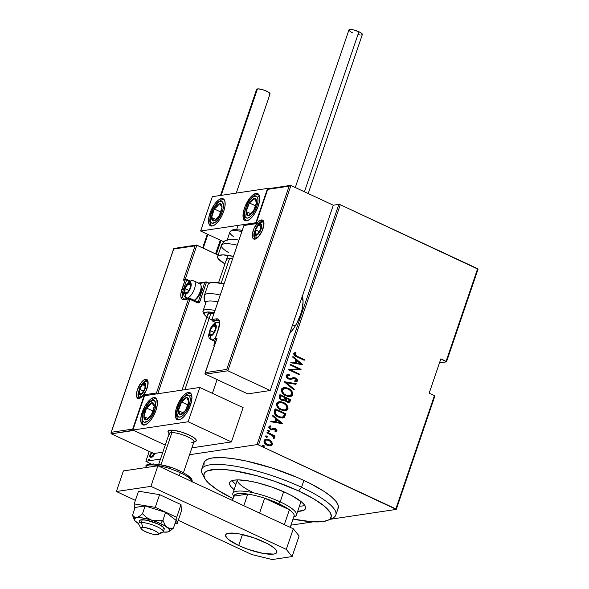 <?xml version="1.0" encoding="UTF-8"?>
<svg xmlns="http://www.w3.org/2000/svg" width="589" height="589" viewBox="0 0 589 589"><rect width="100%" height="100%" fill="white"/><g stroke="black" fill="none" stroke-linecap="round" stroke-linejoin="round"><path stroke-width="0.88" d="M292.571 324.885L295.185 326.1L292.571 324.885M302.275 296.37A25.18 10.175 115 0 1 300.67 314.32A25.18 10.175 115 0 1 289.567 333.691L294.323 327.484L296.768 323.317L300.67 314.32L301.988 309.836L303.085 301.745L302.047 295.833M396.272 509.404L434.822 396.161L434.417 395.653L395.86 508.896L258.497 444.96L340.273 204.744L477.635 268.68L446.094 361.337L440.837 358.885L429.153 393.202L434.417 395.653L429.153 393.202L440.837 358.885L446.506 361.845L478.047 269.188L446.506 361.845L439.475 362.898L446.506 361.845L446.094 361.337L477.635 268.68L478.047 269.188L340.273 204.744L258.497 444.96L396.272 509.404L330.054 519.314L396.272 509.404L395.86 508.896L434.417 395.653L434.822 396.161L396.272 509.404M290.944 525.167L313.12 521.847L290.944 525.167M145.881 461.246L149.216 451.446L145.881 461.246L160.495 459.059L145.881 461.246L150.806 463.86L145.881 461.246M216.354 254.227L221.022 240.496L216.354 254.227M333.308 205.215L338.83 204.39L257.054 444.607L189.562 454.708L257.054 444.607L258.497 444.96L257.054 444.607L338.83 204.39L340.273 204.744L338.83 204.39L333.308 205.215L270.218 390.522L247.778 393.886L205.392 374.155L247.778 393.886L270.218 390.522L227.84 370.798L270.218 390.522L333.308 205.215L290.922 185.491L333.308 205.215M151.94 452.315L149.805 455.304L149.805 456.593L150.563 457.344L152.109 457.086L153.464 456.004L154.679 453.074M149.002 459.022L148.318 460.171L149.231 459.722L149.002 459.022L148.288 459.714L148.583 460.252L149.297 459.567L149.002 459.022L149.297 459.567M271.691 441.779L269.85 440.116L267.781 439.269L265.587 439.276L264.476 439.961L263.99 441.389L264.63 443.127L266.603 444.945L268.753 445.792L270.623 445.807L271.985 445.026L272.427 443.738L271.691 441.779L271.963 444.481L271.691 441.779L269.136 439.74L265.985 439.195L264.115 440.616C264.086 442.891 265.124 444.445 267.251 445.284L270.314 445.858L272.309 444.43L269.968 445.91L271.161 445.52L272.052 444.143L271.691 441.779M267.141 432.208L266.927 432.827L272.736 435.823L273.51 436.788L273.311 437.708L274.032 438.452L274.43 438.128L273.679 435.97L274.842 436.508L275.056 435.897L267.141 432.208L266.927 432.827L272.265 435.455L274.032 438.452L274.511 437.966L273.679 435.97L274.842 436.508L275.056 435.897L267.141 432.208M274.025 429.057L272.95 429.44L275.144 429.16L275.961 430.397L274.791 430.993L275.328 431.737L276.977 430.677L275.645 428.696L274.018 428.203L271.676 429.028L270.506 428.77L269.725 427.577L270.969 426.635L270.38 425.869L269.055 426.443L268.798 427.761L271.19 429.749L275.313 429.248L275.991 430.198L274.791 430.993L275.328 431.737L276.926 430.868L274.982 431.789M274.356 411.019L274.187 413.066L275.21 414.84L277.529 416.673L280.607 417.888L284.134 417.491L285.937 413.846L275.107 408.803L274.356 411.019C274.099 414.045 275.446 416.077 278.391 417.115L282.735 418.021L284.288 417.365L285.937 413.846L275.107 408.803L274.356 411.019M279.93 394.637L279.23 397.752L281.086 399.968L283.257 400.66L284.84 400.108L285.709 401.242L287.844 402.309L289.346 402.25L290.303 401.028L290.76 399.681L279.93 394.637L279.282 396.544C279.149 398.341 279.915 399.57 281.586 400.226L283.736 400.638L284.84 400.108L286.872 401.97L288.934 402.361L290.303 401.028L290.76 399.681L279.93 394.637M284.332 381.709L294.058 389.977L294.294 389.307L286.394 382.754L295.98 384.337L296.208 383.667L284.281 381.856L294.058 389.977L294.294 389.307L286.394 382.754L295.98 384.337L296.208 383.667L284.332 381.709M290.046 364.922L298.564 368.883L288.426 369.693L299.249 374.737L299.462 374.118L290.929 370.142L301.089 369.347L290.259 364.304L290.046 364.922L298.564 368.883L288.426 369.693L299.249 374.737L299.462 374.118L290.929 370.142L301.089 369.347L290.259 364.304L290.046 364.922M297.187 356.293L294.824 354.681L294.861 353.761L296.179 353.047L295.479 352.288L293.594 353.584L294.669 355.668L304.182 360.262L304.388 359.643L296.841 356.345L304.388 359.643L297.187 356.293L294.736 353.989L296.179 353.047L295.479 352.288L293.639 353.429C293.896 355.248 294.971 356.397 296.863 356.86L304.182 360.262L304.388 359.643L303.895 360.129L304.042 359.695L297.187 356.293M302.709 364.569L292.932 356.455L292.704 357.125L295.84 359.724L294.817 362.721L291.01 362.095L290.782 362.765L302.658 364.724L292.932 356.455L292.704 357.125L295.84 359.724L294.817 362.721L291.01 362.095L290.782 362.765L302.709 364.569M287.403 374.538L289.199 374.516L287.572 374.508L286.107 375.561L286.357 377.181L287.447 378.396L290.392 379.338L294.993 378.491L296.451 380.015L296.068 380.708L294.552 380.98L295.023 381.863L297.047 381.458L297.541 380.641L297.268 379.478L295.104 377.821L293.513 377.652L289.722 378.572L287.918 377.91L287.211 376.091L289.545 375.37L289.199 374.516L287.042 374.641L286.107 375.561C286.085 377.196 286.836 378.322 288.352 378.933L290.885 379.294L293.815 378.447L295.369 378.639L296.4 380.28L294.552 380.98L295.023 381.863L296.112 381.797L297.482 380.877L295.531 377.998L293.528 377.645M283.78 387.599L288.286 388.357L285.481 387.54L283.574 387.643L281.888 388.556L281.255 389.962L281.461 391.56L282.919 393.761L287.69 396.441L291.496 396.191L292.571 395.16L292.924 393.894L291.555 390.757L287.94 388.409C290.848 389.52 292.35 391.633 292.438 394.733L292.785 394.682C292.696 391.582 291.194 389.469 288.286 388.357L283.957 387.569L281.38 389.439C281.432 392.546 282.911 394.659 285.82 395.779L290.2 396.588L292.785 394.682L290.031 396.611M278.958 401.764L283.464 402.53L280.659 401.705L278.752 401.808L277.066 402.721L276.432 404.128L276.639 405.725L278.096 407.927L282.867 410.607L286.674 410.356L287.749 409.333L288.095 408.059L286.733 404.923L283.118 402.581C286.026 403.693 287.528 405.799 287.616 408.899L287.962 408.847C287.874 405.747 286.372 403.642 283.464 402.53L279.134 401.735L276.558 403.605C276.609 406.712 278.089 408.825 280.997 409.944L285.378 410.754L287.962 408.847L285.209 410.776M282.632 423.55L272.854 415.429L272.626 416.099L275.762 418.698L274.739 421.702L270.933 421.069L270.704 421.739L282.58 423.705L272.854 415.429L272.626 416.099L275.762 418.698L274.739 421.702L270.933 421.069L270.704 421.739L282.632 423.55M267.237 430.507L268.687 430.257L267.553 430.625L268.878 431.619L269.409 431.126L268.967 430.419L268.348 430.309L269.04 431.347L268.687 430.257L267.575 430.456L268.275 431.487L269.387 431.295L268.768 431.619M265.293 436.199L266.751 435.956L265.617 436.324L266.942 437.318L267.472 436.817L267.031 436.118L266.405 436.007L267.097 437.045L266.751 435.956L265.639 436.147L266.331 437.185L267.443 436.994L266.832 437.318M262.149 445.439L263.607 445.196L262.466 445.556L263.798 446.558L264.321 446.057L263.887 445.358L263.261 445.247L263.953 446.278L263.607 445.196L262.495 445.387L263.187 446.425L264.299 446.226L263.681 446.558M295.148 352.355L296.179 353.047L294.39 354.041L296.841 356.345L294.478 354.733L294.515 353.812L295.833 353.098L295.148 352.355M290.973 362.198L294.817 362.721L290.973 362.198M292.843 356.713L302.363 364.62L292.843 356.713M295.693 362.979L296.495 360.608L295.693 362.979L300.25 363.73L295.693 362.979M300.596 363.678L296.031 362.927L296.495 360.608L300.596 363.678L296.031 362.927L296.841 360.556L300.596 363.678M290.193 364.488L301.089 369.347L290.193 364.488M290.583 370.194L299.462 374.118L298.969 374.604L299.116 374.17L290.583 370.194M288.463 369.583L298.564 368.883L288.463 369.583M288.146 375.421L286.865 376.143L289.545 375.37L289.199 374.516L289.17 375.348L288.853 374.567L287.115 374.582M288.573 378.329L286.865 376.143L288.227 378.381L289.722 378.572L288.573 378.329M293.329 377.682L290.097 378.543M293.749 377.63L295.531 377.998L297.482 380.877L295.928 381.827M294.574 381.017L294.949 380.987M290.046 379.39L293.469 378.499L290.73 379.309M292.762 378.712L293.469 378.499M296.061 381.797L297.136 380.928L296.922 379.53L295.192 378.05L293.285 377.689M289.928 378.572L288.507 378.491L287.16 377.52L286.865 376.143L287.918 375.451M284.303 381.805L296.208 383.667L295.671 384.286L295.862 383.719L284.303 381.805M286.048 382.806L294.294 389.307L293.808 389.763L293.948 389.358L286.048 382.806M290.237 396.574L292.225 395.212L292.328 392.613L290.48 390.073L287.012 388.033M285.15 387.599L284.178 387.569M284.48 388.387L282.153 389.984C282.124 392.546 283.302 394.291 285.687 395.212L286.033 395.16C283.648 394.24 282.47 392.495 282.499 389.933L284.649 388.357L288.08 388.976C290.451 389.903 291.643 391.641 291.658 394.196L289.486 395.793L285.687 395.212L283.626 393.85L282.345 392.134L282.05 390.404L282.853 388.983L284.678 388.372M289.155 395.845L286.055 395.374M285.687 395.212L289.295 395.815M288.507 402.42L289.648 401.742L290.414 399.732L279.871 394.821L290.76 399.681L290.303 401.028L288.75 402.383M282.698 399.916L281.756 399.784M281.454 399.666L281.8 399.614C280.541 399.025 280.114 398.046 280.519 396.684L280.835 395.771L284.855 397.649L284.148 399.298L283.162 399.85L281.454 399.666L280.43 398.878L279.981 397.619L280.489 395.823L280.18 396.736C279.768 398.098 280.195 399.077 281.454 399.666L282.985 399.865M287.955 401.602L287.012 401.521M286.718 401.396L285.967 398.164L289.442 399.776L288.198 401.573L286.718 401.396L285.393 400.122L285.621 398.216L286.718 401.396L288.014 401.588M285.937 400.881L285.488 400.314M285.827 398.584L285.967 398.164L289.442 399.776L288.831 401.219L287.668 401.558L286.283 400.829L285.672 399.857L285.827 398.584M280.519 396.684L280.835 395.771L284.855 397.649L284.148 399.298L283.037 399.865L281.424 399.408L280.357 398.024L280.519 396.684M285.415 410.739L287.403 409.384L287.506 406.778L285.658 404.238L282.19 402.199M280.327 401.764L279.355 401.735M279.657 402.552L277.331 404.15C277.301 406.712 278.479 408.457 280.865 409.377L281.211 409.326C278.825 408.405 277.647 406.66 277.677 404.098L279.827 402.523L283.257 403.148C285.628 404.069 286.821 405.806 286.836 408.361L284.664 409.959L280.865 409.377L278.803 408.015L277.522 406.3L277.228 404.569L278.03 403.148L279.856 402.537M284.332 410.01L281.233 409.539M280.865 409.377L284.472 409.981M282.551 418.043L284.332 416.983L285.591 413.898L275.048 408.987L285.937 413.846L284.288 417.365L282.573 418.035M281.94 417.181L279.458 417.012L277.191 415.967M276.388 415.37L274.945 412.867L276.013 409.937L284.62 413.942L283.39 416.526L282.006 417.181L278.258 416.548L281.829 417.203M278.604 416.497L274.96 413.007L278.604 416.497L275.74 414.177L275.299 412.955L275.726 410.769L274.96 413.007L275.667 409.988L275.38 410.82L276.013 409.937L284.62 413.942L283.736 416.07L282.587 417.034L281.041 417.203L278.604 416.497M270.896 421.172L274.739 421.702L270.896 421.172M272.766 415.694L282.286 423.601L272.766 415.694M275.615 421.952L276.418 419.582L275.615 421.952L280.173 422.703L275.615 421.952M280.519 422.652L275.961 421.901L276.418 419.582L280.519 422.652L275.961 421.901L276.764 419.53L280.519 422.652M269.961 425.928L268.79 426.892L270.55 429.514L271.853 429.837L274.371 429.006M271.882 429.852L271.507 429.889M270.38 425.869L270.623 426.686L269.423 427.378L270.969 426.635L270.115 425.899M270.712 428.88L269.423 427.378L270.366 428.932L271.529 429.05L270.712 428.88M273.524 428.262L271.529 429.05L270.16 428.821L269.394 427.504L270.623 426.686L269.791 425.95M274.018 428.203L274.975 428.578L273.694 428.225M276.926 430.868L274.975 428.578L276.926 430.868M275.21 431.759L276.462 431.148L276.499 429.955L275.299 428.748L273.487 428.262M275.438 431.708L276.3 431.325M268.275 431.487L269.387 431.295M268.687 430.257L267.575 430.456M268.532 431.671L269.033 431.001L267.737 430.184M267.075 432.392L275.056 435.897L274.562 436.375L274.71 435.948L267.075 432.392M273.833 438.415L274.194 437.458L273.333 436.022L274.511 437.966L273.686 438.503M273.995 436.92L273.694 436.442M266.331 437.185L267.443 436.994M266.751 435.956L265.639 436.147M266.596 437.369L267.097 436.699L265.801 435.882M265.816 439.225L269.136 439.74L271.345 441.831L270.182 440.631M269.519 440.174L265.985 439.195M270.587 445.777L271.161 445.52M266.405 439.968L264.748 441.117C264.697 442.869 265.484 444.069 267.104 444.717L267.45 444.666C265.83 444.018 265.043 442.818 265.087 441.065L266.567 439.939L268.923 440.351C270.55 441.006 271.352 442.214 271.338 443.973L269.799 445.078L266.147 444.143L264.652 441.706L265.021 440.616L266.147 439.998M264.748 442.302L264.652 441.706M269.872 445.041L267.362 444.828M267.104 444.717L269.622 445.1M263.187 446.425L264.299 446.226M263.607 445.196L262.495 445.387M263.452 446.609L263.946 445.939L262.65 445.115M286.033 395.16L283.972 393.798L282.529 391.67L282.668 389.543L284.259 388.438L286.578 388.453L288.801 389.358L290.73 390.956L291.695 392.804L291.584 394.394L290.605 395.41L288.72 395.837L286.033 395.16M281.211 409.326L279.149 407.963L277.706 405.836L277.846 403.708L279.436 402.604L281.756 402.618L283.979 403.524L285.908 405.129L286.872 406.97L286.762 408.56L285.783 409.576L283.898 410.01L281.211 409.326M267.45 444.666L265.094 442.251L265.205 440.8L266.493 439.946L269.416 440.616L271.396 443.075L271.22 444.246L270.218 444.989L267.45 444.666M151.601 452.558L149.915 454.944L150.372 455.157L149.915 454.944L150.409 457.285L153.066 456.401L154.679 453.412M150.357 455.938L150.762 457.395L150.342 456.07M152.36 456.976L151.329 456.917M154.097 453.501L154.377 454.539L153.943 454.34L151.454 456.755L152.249 457.012M154.082 453.346L153.39 455.393L152.05 456.563L150.813 456.689L152.072 457.042L151.454 456.755C150.534 456.983 150.202 456.35 150.46 454.863L152.072 452.779M149.201 460.546L148.583 460.252M148.288 459.714L148.907 460.002L149.621 459.31M149.451 459.368L148.87 460.156M151.454 456.755L150.519 456.453L150.379 455.135L152.323 452.639M335.833 515.029L338.174 508.167A70.879 16.735 -161.2 0 0 303.872 480.418L301.539 487.28A70.879 16.735 -161.2 0 0 229.982 465.406A70.879 16.735 -161.2 0 0 202.344 473.88L204.67 478.275A67.146 15.851 18.8 0 1 230.851 470.243A67.146 15.851 18.8 0 1 298.645 490.968L301.539 487.28L303.872 480.418A70.879 16.735 -161.2 0 0 203.978 462.483L201.644 469.345A70.879 16.735 18.8 0 1 301.539 487.28A70.879 16.735 18.8 0 1 335.833 515.029A70.879 16.735 18.8 0 1 329.862 519.093M327.992 520.256L332.513 518.195A70.879 16.735 -161.2 0 0 301.539 487.28L298.645 490.968A67.146 15.851 18.8 0 1 327.992 520.256A67.146 15.851 18.8 0 1 293.027 519.056L311.839 521.773L323.258 521.537L328.25 520.131L329.884 519.071L331.327 516.288L330.333 512.702L324.348 506.15L313.473 498.692L298.645 490.968L274.967 481.404L256.267 475.581L233.104 470.567L223.305 469.462L215.199 469.367L206.894 471.104L205.259 472.164L203.809 474.955L204.81 478.533L208.219 482.774L217.555 489.996L233.104 498.655A67.146 15.851 18.8 0 1 204.67 478.275M286.129 492.838A40.104 9.468 18.8 0 1 305.536 508.543A40.104 9.468 18.8 0 1 297.688 511.34L303.806 510.258L305.397 508.859L305.536 506.945L304.211 504.604L301.48 501.909L292.262 495.916L286.129 492.838L271.985 487.125L257.179 482.708L250.229 481.206L238.574 479.895L234.312 480.138L231.33 480.977L229.739 482.384L229.607 484.291L230.932 486.639L234.12 489.702A40.104 9.468 18.8 0 1 229.607 482.693A40.104 9.468 18.8 0 1 286.129 492.838M302.584 505.951L299.44 506.194A40.104 9.468 -161.2 0 0 304.808 505.428M203.897 476.206A70.879 16.735 18.8 0 1 201.644 469.345M337.931 508.719L338.174 505.347L335.833 501.202L331.003 496.439L323.876 491.255L309.483 483.12L297.953 477.753L272.295 468.1L246.445 461.062L234.694 458.883L224.35 457.719L212.298 457.962L207.026 459.449L204.214 461.923L203.978 465.303M232.081 480.668A40.104 9.468 -161.2 0 0 235.872 484.556L232.684 481.493M237.477 479.895A33.573 7.929 18.8 0 0 252.063 491.977L248.654 490.225M233.833 496.505A33.573 7.929 18.8 0 1 232.869 493.376A33.573 7.929 18.8 0 1 280.187 501.872L278.737 503.72A31.71 7.488 18.8 0 1 289.39 509.735L264.638 498.213L259.58 513.085L264.638 498.213L289.39 509.735L278.737 503.72L264.638 498.213A31.71 7.488 -161.2 0 0 247.77 494.083L233.958 496.144L232.486 500.473L233.958 496.144L247.77 494.083L237.772 493.67L234.996 494.569L233.958 496.144A31.71 7.488 18.8 0 1 247.77 494.083A31.71 7.488 18.8 0 1 264.638 498.213A31.71 7.488 18.8 0 1 278.737 503.72L280.187 501.872A33.573 7.929 18.8 0 1 296.436 515.014L300.994 501.556M293.712 517.039L294.861 516.516A33.573 7.929 -161.2 0 0 280.187 501.872L283.648 491.712L280.187 501.872A33.573 7.929 -161.2 0 0 246.29 491.513A33.573 7.929 -161.2 0 0 233.2 495.526L233.789 496.645M293.882 516.546L294.176 515.677A31.71 7.488 18.8 0 1 293.882 516.546M296.436 515.014A33.573 7.929 18.8 0 1 293.756 516.899M289.39 509.735A31.71 7.488 18.8 0 1 294.176 515.677A31.71 7.488 -161.2 0 0 289.39 509.735L284.325 524.6L289.39 509.735M247.77 494.083L243.802 505.737L247.77 494.083M290.208 527.339L294.176 515.677L290.208 527.339M194.525 441.743L196.225 440.911L195.776 439.32L193.258 437.229L189.054 434.947A14.924 3.519 18.8 0 1 196.27 440.793L196.277 440.778A14.924 3.519 18.8 0 0 187.398 434.218A14.924 3.519 18.8 0 0 171.127 430.132L171.914 432.576A13.054 3.085 18.8 0 1 187.538 436.758A13.054 3.085 18.8 0 1 193.31 442.486A13.054 3.085 18.8 0 1 191.204 442.818M142.163 412.359A14.924 6.03 115 0 1 155.363 397.796A14.924 6.03 115 0 1 155.975 410.29L152.212 418.094L149.017 422.166L145.829 424.588L143.134 424.993L142.111 424.404L141.345 423.314L140.727 419.81L141.382 415.017L144.474 407.028L149.113 400.491L150.74 399.04L153.744 397.604L154.995 397.663L156.792 399.342L157.234 405.122L155.975 410.29A14.924 6.03 115 0 1 142.774 424.853A14.924 6.03 115 0 1 142.163 412.359L143.053 412.771L142.163 412.359M176.693 407.19A14.924 6.03 115 0 1 189.894 392.627A14.924 6.03 115 0 1 190.497 405.129L186.742 412.926L183.547 416.997L180.359 419.42L177.664 419.824L176.634 419.235L175.404 416.592L175.912 409.848L179.004 401.86L183.643 395.322L186.831 392.9L189.525 392.495L190.556 393.084L191.315 394.174L191.933 397.671L190.497 405.129A14.924 6.03 115 0 1 177.296 419.685A14.924 6.03 115 0 1 176.693 407.19L177.576 407.603L176.693 407.19M199.796 387.452L144.548 395.72L132.871 430.036L188.112 421.768L199.796 387.452L188.112 421.768L231.425 441.927L243.11 407.61L199.796 387.452L243.11 407.61L231.425 441.927L191.904 447.846L231.425 441.927L188.112 421.768L132.871 430.036L165.244 445.107L132.871 430.036L144.548 395.72L199.796 387.452M193.31 442.486L195.57 441.455A14.924 3.519 -161.2 0 0 188.973 434.91A14.924 3.519 -161.2 0 0 171.127 430.132A14.924 3.519 18.8 0 0 168.02 431.17A14.924 3.519 18.8 0 1 189.054 434.947L181.014 431.921L173.357 430.264L168.66 430.537L168.02 431.766L168.513 432.643M244.442 208.16L245.333 208.572L244.442 208.16L245.488 205.458L249.773 198.147L253.027 194.841L256.024 193.398L258.313 194.046L259.535 196.689L259.521 200.915L258.254 206.091A14.924 6.03 115 0 1 245.053 220.654A14.924 6.03 115 0 1 244.442 208.16A14.924 6.03 115 0 1 257.651 193.597A14.924 6.03 115 0 1 258.254 206.091L255.943 211.422L252.931 216.104L249.677 219.41L246.681 220.853L244.391 220.205L243.161 217.562L243.183 213.336L244.442 208.16M209.92 213.328L210.803 213.741L209.92 213.328L210.965 210.626L215.243 203.315L218.497 200.01L221.493 198.567L223.783 199.215L225.013 201.858L224.991 206.084L223.732 211.26A14.924 6.03 115 0 1 210.531 225.823A14.924 6.03 115 0 1 209.92 213.328A14.924 6.03 115 0 1 223.121 198.765A14.924 6.03 115 0 1 223.732 211.26L221.412 216.59L218.401 221.273L215.147 224.578L212.15 226.021L209.861 225.373L208.639 222.73L208.653 218.504L209.92 213.328M200.628 231.006L255.869 222.73L267.553 188.414L212.305 196.689L200.628 231.006L212.305 196.689L267.553 188.414L268.231 188.73L267.553 188.414L255.869 222.73L200.628 231.006L223.798 241.784L200.628 231.006M158.176 534.459L162.704 532.397A13.054 3.085 -161.2 0 0 156.932 526.669A13.054 3.085 -161.2 0 0 141.308 522.487L142.899 527.376A9.328 2.201 18.8 0 1 154.053 530.365A9.328 2.201 18.8 0 1 158.176 534.459A9.328 2.201 18.8 0 1 156.674 534.694L158.279 534.407L158.596 533.605L157.565 532.412L153.906 530.299L145.549 527.648L142.899 527.376L140.962 528.009L141.331 529.025L142.98 530.35L147.279 532.463L152.418 534.09L156.674 534.694A9.328 2.201 18.8 0 1 147.53 532.559A9.328 2.201 18.8 0 1 141.051 528.627A9.328 2.201 18.8 0 1 142.899 527.376L141.308 522.487A13.054 3.085 18.8 0 1 155.555 526.058A13.054 3.085 18.8 0 1 163.315 531.815A13.054 3.085 18.8 0 1 160.598 532.728M183.415 472.768L193.921 441.905A13.054 3.085 -161.2 0 0 186.161 436.154A13.054 3.085 -161.2 0 0 171.914 432.576L160.959 464.78L171.914 432.576A13.054 3.085 -161.2 0 0 169.205 433.489L158.691 464.353M142.243 519.741L141.308 522.487L142.243 519.741M229.533 258.549L221.14 283.213L229.533 258.549M210.84 313.451L184.894 389.682L210.84 313.451M171.127 430.132L171.127 430.132A14.924 3.519 -161.2 0 0 168.167 432.127L169.33 434.321A13.054 3.085 18.8 0 1 171.914 432.576L171.127 430.132M138.592 523.4A13.054 3.085 18.8 0 1 141.308 522.487A13.054 3.085 -161.2 0 0 138.724 524.232L141.051 528.627M256.141 238.567A1.119 0.987 -98.5 0 0 255.611 238.493C259.219 236.476 261.73 232.949 263.143 227.921C264.638 219.881 262.716 222.208 262.996 221.538A9.328 3.77 115 0 0 261.98 221.412L262.988 221.884L261.98 221.412A9.328 3.77 115 0 0 257.415 225.285A9.328 3.77 115 0 1 261.98 221.412A1.119 0.987 -98.5 0 1 261.406 219.947A10.447 4.219 -65 0 0 253.299 230.284A10.447 4.219 -65 0 0 254.86 239.171L253.263 238.714L252.401 236.866L252.416 233.907L254.028 228.392L258.166 221.972L260.397 220.279L262.282 219.992L263.541 221.169L263.968 223.621L262.238 230.726L258.1 237.146L254.86 239.171A1.119 0.987 -98.5 0 1 255.611 238.493A1.119 0.987 81.5 0 0 254.86 239.171A10.447 4.219 -65 0 0 262.966 228.834A10.447 4.219 -65 0 0 261.406 219.947A1.119 0.987 81.5 0 0 261.98 221.412A9.328 3.77 115 0 1 263.327 221.744M255.626 238.493L255.125 238.449A9.328 3.77 115 0 1 254.396 231.764A9.328 3.77 115 0 0 254.794 238.236M204.994 373.529L205.392 374.155L227.84 370.798L290.922 185.491L289.125 186.168L267.715 189.371L256.038 223.687L243.949 225.491L211.944 319.518L216.605 318.826L218.49 319.356L219.506 321.535L219.483 325.025L215.294 338.557L217.017 338.3L205.333 372.616L226.743 369.413L289.125 186.168L226.743 369.413L205.333 372.616L205.075 373.073L205.392 374.155L227.84 370.798L226.743 369.413L227.84 370.798L290.922 185.491L290.009 185.506L290.502 185.41M216.259 340.206L215.868 340.022A1.119 0.449 115 0 1 215.743 340.008L215.294 338.557A1.119 0.987 81.5 0 0 215.868 340.022L216.259 340.206M205.075 373.073L217.017 338.3L215.294 338.557L218.445 329.295A12.31 4.977 -65 0 0 216.605 318.826L211.944 319.518A1.119 0.987 81.5 0 0 212.519 320.983L216.119 322.654L212.519 320.983L217.179 320.283L219.02 321.138L217.179 320.283A11.191 4.521 115 0 1 218.401 320.431C217.746 321.233 220.823 317.677 218.313 329.369L218.372 329.501M215.191 341.568L214.212 344.432L214.86 344.337L214.212 344.432L213.984 345.721L215.191 341.568M216.752 338.756L217.017 338.3L216.752 338.756M268.135 188.76L267.715 189.371L289.125 186.168L290.009 185.506M215.294 338.557L216.251 340.243M244.369 224.88L243.949 225.491L256.038 223.687L267.723 189.04M212.283 320.828A1.119 0.449 -65 0 0 212.401 320.968A1.119 0.449 -65 0 0 212.519 320.983L217.179 320.283A1.119 0.987 -98.5 0 1 216.605 318.826A1.119 0.987 81.5 0 0 217.179 320.283A11.191 4.521 115 0 1 218.46 320.46M213.873 345.338L213.954 344.889M211.812 319.591L212.401 320.968A1.119 0.449 115 0 0 212.519 320.983A1.119 0.987 -98.5 0 1 211.944 319.518L244.104 224.946L211.885 319.746M138.945 397.575A9.328 3.77 115 0 1 138.548 391.096A9.328 3.77 115 0 0 139.276 397.781L139.777 397.825A1.119 0.987 81.5 0 0 139.019 398.503A10.447 4.219 -65 0 0 147.117 388.173A10.447 4.219 -65 0 0 145.557 379.287L147.162 379.743L148.126 382.953L146.389 390.058L142.251 396.478L140.02 398.179L138.135 398.459L136.552 396.198L136.567 393.238L137.451 389.616L141.183 382.614L143.458 380.295L145.557 379.287A1.119 0.987 81.5 0 0 146.138 380.744L147.14 381.216L146.138 380.744A9.328 3.77 115 0 0 141.566 384.617A9.328 3.77 115 0 1 146.138 380.744A1.119 0.987 -98.5 0 1 145.557 379.287A10.447 4.219 -65 0 0 137.451 389.616A10.447 4.219 -65 0 0 139.019 398.503A1.119 0.987 -98.5 0 1 140.292 397.906M147.486 381.083A9.328 3.77 115 0 0 146.138 380.744A9.328 3.77 115 0 1 147.147 380.869C146.867 381.444 148.295 379.117 147.618 385.986C146.72 392.649 139.571 399.224 139.777 397.825M185.255 279.311L196.881 245.164L218.129 255.052L196.461 245.083L196.881 245.164L185.255 279.311M110.953 433.195L111.034 432.746L111.35 433.828L153.736 453.552L111.35 433.828L133.799 430.471L165.244 445.107L133.431 430.228L111.35 433.828L110.953 433.195L111.292 432.289L132.702 429.086L144.386 394.77L156.468 392.959L188.48 298.932L183.812 299.632L181.927 299.094L180.919 296.915L180.933 293.425L185.13 279.893L183.4 280.15L195.084 245.834L173.674 249.037L111.292 432.289L173.674 249.037L195.084 245.834L196.461 245.083M162.836 452.19L153.736 453.552L162.836 452.19M205.649 282.006L204.766 282.661L198.456 301.193L196.586 301.472L199.907 301.546A2.238 1.981 81.5 0 1 197.344 302.746A1.119 0.449 -65 0 0 197.3 301.804A1.119 0.449 -65 0 0 197.182 301.789A1.119 0.449 115 0 1 197.308 301.811A1.119 0.449 115 0 1 197.344 302.746L189.923 299.286A1.119 0.449 -65 0 0 189.879 298.351A1.119 0.449 115 0 1 189.923 299.286L188.48 298.932L189.923 299.286L157.771 393.739L189.923 299.286L197.344 302.746L199.494 302.267L206.562 281.991L209.043 283.14L206.143 281.91L206.562 281.991L199.907 301.546L198.456 301.193L204.766 282.661L199.376 283.471L204.766 282.661L206.143 281.91M195.968 245.179L195.084 245.834L183.4 280.15L185.13 279.893L181.972 289.162A12.31 4.977 -65 0 0 183.812 299.632A1.119 0.987 -98.5 0 1 184.563 298.954L183.878 298.881A11.191 4.521 115 0 1 183.422 289.516L184.107 289.832L183.422 289.516L186.573 280.246L189.444 281.586L186.573 280.246L186.404 279.296L185.888 279.215A1.119 0.987 -98.5 0 1 186.404 279.296L185.13 279.893A1.119 0.987 -98.5 0 1 185.888 279.215L184.607 279.407M173.681 248.705L174.094 248.425M184.291 279.495L184.777 279.4M183.4 280.15L183.805 279.76L183.4 280.15M185.888 279.215L186.529 279.311A1.119 0.449 115 0 1 186.573 280.246L185.13 279.893L186.573 280.246L183.422 289.516L181.972 289.162L183.422 289.516A11.191 4.521 115 0 0 183.812 298.851M197.367 301.855A1.119 0.987 -98.5 0 0 198.456 301.193A1.119 0.987 -98.5 0 1 197.698 301.87L189.879 298.351A1.119 0.449 -65 0 0 189.754 298.336A1.119 0.449 115 0 1 189.879 298.351L189.238 298.255A1.119 0.987 -98.5 0 1 189.754 298.336A1.119 0.987 81.5 0 0 188.48 298.932A1.119 0.987 -98.5 0 1 189.238 298.255L184.578 298.954A1.119 0.987 81.5 0 0 183.812 299.632L188.48 298.932L156.468 392.959L157.197 394.107L156.468 392.959L144.386 394.77L145.108 395.911L144.386 394.77L132.702 429.086L133.092 429.882L132.702 429.086L111.292 432.289L111.034 432.746M190.335 281.086L186.404 279.296M184.563 298.954A1.119 0.987 -98.5 0 1 185.093 299.035M188.694 284.016L187.891 284.045A5.595 2.26 115 0 1 189.422 283.162L189.393 283.942L188.694 284.016L189.393 283.942L189.422 283.162L188.694 283.434L187.081 284.943L185.079 288.691L184.548 291.216L185.307 293.381L187.449 292.571L190.262 287.918L190.74 284.391L189.422 283.162A5.595 2.26 115 0 1 190.483 283.655A5.595 2.26 115 0 1 190.262 287.918A5.595 2.26 115 0 1 187.449 292.571A5.595 2.26 115 0 1 184.858 292.961A5.595 2.26 115 0 1 185.079 288.691L184.858 292.961L187.449 292.571L190.262 287.918L190.483 283.655L189.393 283.942L190.483 283.655L190.262 287.918L187.449 292.571L184.858 292.961L185.079 288.691A5.595 2.26 115 0 1 187.891 284.045L185.079 288.691L188.966 290.502L185.079 288.691L187.891 284.045L188.694 284.016M191.661 280.681A2.982 2.636 81.5 0 0 189.658 282.47A6.339 2.562 115 0 1 190.608 287.866A6.339 2.562 115 0 1 185.682 294.139A6.339 2.562 115 0 1 184.732 288.743A6.339 2.562 115 0 1 189.658 282.47A2.982 2.636 -98.5 0 1 193.067 280.879A9.328 3.77 115 0 1 194.083 281.005A9.328 3.77 115 0 1 194.046 289.935A9.328 3.77 115 0 1 187.228 298.034A2.982 2.636 -98.5 0 1 185.682 294.139L184.71 293.867L184.188 292.74L184.732 288.743L187.692 283.699L190.188 282.499L191.153 283.869L190.608 287.866L188.34 292.122L185.682 294.139A2.982 2.636 81.5 0 0 187.228 298.034A9.328 3.77 115 0 1 186.212 297.916L187.508 298.52M185.881 297.703A9.328 3.77 -65 0 0 187.228 298.034L188.075 298.432L187.228 298.034A9.328 3.77 -65 0 0 193.862 290.377A9.328 3.77 -65 0 0 194.414 281.211M198.817 283.559A9.328 3.77 115 0 1 200.937 285.253A9.328 3.77 115 0 1 199.406 293.536A9.328 3.77 115 0 1 194.098 300.316A9.328 3.77 -65 0 0 200.186 291.577A9.328 3.77 -65 0 0 199.833 283.684L194.083 281.005L191.69 280.673C189.393 280.982 187.199 283.14 185.108 287.13L183.621 293.05C183.37 295.126 184.239 296.753 186.212 297.916M201.121 286.151L201.364 289.273L200.12 293.528L197.801 297.474L195.202 299.786A8.055 3.254 -65 0 0 199.907 293.999A8.055 3.254 -65 0 0 201.305 286.681A8.055 3.254 -65 0 0 201.077 286.063M190.593 285.297L187.891 284.045L190.593 285.297M213.77 325.857L212.968 325.886A5.595 2.26 115 0 1 214.499 325.003L214.47 325.783L213.77 325.857L214.47 325.783L214.499 325.003L213.77 325.275L212.158 326.785L210.155 330.532L209.677 334.059L210.383 335.222L211.723 335.016L213.343 333.514L215.338 329.759L215.817 326.232L214.499 325.003A5.595 2.26 115 0 1 215.559 325.496A5.595 2.26 115 0 1 215.338 329.759A5.595 2.26 115 0 1 212.526 334.412A5.595 2.26 115 0 1 209.934 334.795A5.595 2.26 115 0 1 210.155 330.532L209.934 334.795L212.526 334.412L215.338 329.759L215.559 325.496L214.47 325.783L215.559 325.496L215.338 329.759L212.526 334.412L209.934 334.795L210.155 330.532A5.595 2.26 115 0 1 212.968 325.886L210.155 330.532L214.043 332.343L210.155 330.532L212.968 325.886L213.77 325.857M210.958 339.544A9.328 3.77 -65 0 0 212.305 339.875A2.982 2.636 -98.5 0 1 210.759 335.98A6.339 2.562 115 0 1 209.817 330.584A6.339 2.562 115 0 1 214.735 324.311A2.982 2.636 -98.5 0 1 218.144 322.72A9.328 3.77 115 0 1 219.16 322.846A9.328 3.77 115 0 1 219.425 323M211.289 339.757C209.316 338.594 208.454 336.967 208.697 334.891L210.185 328.971C212.283 324.981 214.47 322.824 216.767 322.514A2.982 2.636 81.5 0 0 214.735 324.311A6.339 2.562 115 0 1 215.684 329.707A6.339 2.562 115 0 1 210.759 335.98L209.463 335.244L209.205 333.749L210.258 329.442L212.769 325.54L215.265 324.34L216.229 325.71L215.684 329.707L213.417 333.963L210.759 335.98A2.982 2.636 81.5 0 0 212.305 339.875A9.328 3.77 -65 0 0 215.434 337.821A9.328 3.77 115 0 1 212.305 339.875L215.817 341.517L212.305 339.875A9.328 3.77 115 0 1 211.289 339.757L215.714 341.811M215.67 327.138L212.968 325.886L215.67 327.138M259.153 225.27L258.357 225.292A5.595 2.26 115 0 1 259.882 224.409L259.859 225.197L259.153 225.27L259.859 225.197L259.882 224.409L259.153 224.689L257.54 226.191L256.082 228.598L255.015 232.471L255.766 234.628L257.106 234.429L258.726 232.927L260.721 229.173L261.199 225.646L259.882 224.409A5.595 2.26 115 0 1 260.942 224.91A5.595 2.26 115 0 1 260.721 229.173A5.595 2.26 115 0 1 257.908 233.826A5.595 2.26 115 0 1 255.317 234.208A5.595 2.26 115 0 1 255.545 229.946L255.317 234.208L257.908 233.826L260.721 229.173L260.942 224.91L259.859 225.197L260.942 224.91L260.721 229.173L257.908 233.826L255.317 234.208L255.545 229.946A5.595 2.26 115 0 1 258.357 225.292L255.545 229.946L259.425 231.757L255.545 229.946L258.357 225.292L259.153 225.27M262.12 221.928A2.982 2.636 81.5 0 0 260.117 223.724A6.339 2.562 115 0 1 261.067 229.121A6.339 2.562 115 0 1 256.149 235.394L255.177 235.114L254.588 233.163L255.641 228.849L258.151 224.954L260.655 223.754L261.413 224.468L261.678 225.955L260.625 230.27L258.115 234.164L256.149 235.394A2.982 2.636 81.5 0 0 256.465 238.184A2.982 2.636 -98.5 0 1 256.149 235.394A6.339 2.562 115 0 1 255.199 229.997A6.339 2.562 115 0 1 260.117 223.724A2.982 2.636 -98.5 0 1 262.937 221.943M261.052 226.551L258.357 225.292L261.052 226.551M143.311 384.602L142.509 384.632A5.595 2.26 115 0 1 144.04 383.748L144.01 384.536L143.311 384.602L144.01 384.536L144.04 383.748L143.311 384.021L141.691 385.53L139.696 389.285L139.166 391.803L139.924 393.967L142.067 393.157L144.879 388.504L145.358 384.978L144.04 383.748A5.595 2.26 115 0 1 145.1 384.242A5.595 2.26 115 0 1 144.879 388.504A5.595 2.26 115 0 1 142.067 393.157A5.595 2.26 115 0 1 139.475 393.548A5.595 2.26 115 0 1 139.696 389.285L139.475 393.548L142.067 393.157L144.879 388.504L145.1 384.242L144.01 384.536L145.1 384.242L144.879 388.504L142.067 393.157L139.475 393.548L139.696 389.285A5.595 2.26 115 0 1 142.509 384.632L139.696 389.285L143.576 391.089L139.696 389.285L142.509 384.632L143.311 384.602M139.807 397.825L138.614 396.022L138.231 393.636L139.726 387.717L143.311 382.732L146.308 381.26A2.982 2.636 81.5 0 0 144.276 383.064A6.339 2.562 115 0 1 145.218 388.453A6.339 2.562 115 0 1 140.3 394.726L139.328 394.453L138.805 393.327L139.35 389.336L142.31 384.286L144.806 383.086L145.571 383.8L145.829 385.287L144.776 389.601L142.266 393.504L140.3 394.726A2.982 2.636 81.5 0 0 140.624 397.516A2.982 2.636 -98.5 0 1 140.3 394.726A6.339 2.562 115 0 1 139.35 389.336A6.339 2.562 115 0 1 144.276 383.064A2.982 2.636 -98.5 0 1 147.095 381.274M145.211 385.883L142.509 384.632L145.211 385.883M180.087 413.795L180.44 414.759A9.328 3.77 115 0 1 178.791 413.692L179.638 412.779L180.087 413.795L179.638 412.779L178.791 413.692L179.476 414.509L181.626 414.42L184.298 412.116L186.787 408.221L188.767 401.705L188.76 399.953L187.714 397.803L185.564 397.892L184.254 398.797L180.403 404.098L178.423 410.607L178.791 413.692A9.328 3.77 115 0 1 178.423 410.607A9.328 3.77 115 0 1 181.581 402.007A9.328 3.77 115 0 1 186.75 397.56A9.328 3.77 115 0 1 188.767 401.705A9.328 3.77 115 0 1 185.609 410.312L188.767 401.705L186.75 397.56L181.581 402.007L178.423 410.607L179.638 412.779L178.423 410.607L181.581 402.007L186.75 397.56L188.767 401.705L185.609 410.312A9.328 3.77 115 0 1 180.44 414.759L185.609 410.312L180.44 414.759L180.087 413.795M189.746 396.515A11.935 4.822 115 0 1 186.176 411.475A11.935 4.822 115 0 1 177.444 415.805A2.982 2.592 154.1 0 0 177.223 418.242A2.982 2.592 -25.9 0 1 177.444 415.805L176.921 413.036L177.422 409.222L178.857 404.938L181.014 400.844L183.562 397.56L186.117 395.58L188.289 395.212L189.121 395.661L190.129 397.737L190.144 401.094L188.333 407.374L186.176 411.475L183.621 414.759L181.066 416.74L178.901 417.1L177.444 415.805A11.935 4.822 115 0 1 181.014 400.844A11.935 4.822 115 0 1 189.746 396.515A2.982 2.592 -25.9 0 1 191.653 395.116A2.982 2.592 154.1 0 0 189.746 396.515M178.695 419.913A14.924 6.03 115 0 1 178.379 419.368A2.982 2.592 -25.9 0 1 177.223 418.242M187.839 404.82L186.477 408.405L187.766 404.886L181.581 402.007L187.839 404.82M183.069 412.771L178.423 410.607L183.069 412.771M247.844 214.764L248.197 215.729A9.328 3.77 115 0 1 246.548 214.661L247.395 213.748L247.844 214.764L247.395 213.748L246.548 214.661L248.197 215.729L250.693 214.492L254.544 209.183L256.524 202.675L256.517 200.923L255.471 198.773L254.507 198.522L252.011 199.759L248.16 205.068L246.18 211.576L246.548 214.661A9.328 3.77 115 0 1 246.18 211.576A9.328 3.77 115 0 1 249.338 202.977A9.328 3.77 115 0 1 254.507 198.522A9.328 3.77 115 0 1 256.524 202.675A9.328 3.77 115 0 1 253.366 211.274L256.524 202.675L254.507 198.522L249.338 202.977L246.18 211.576L247.395 213.748L246.18 211.576L249.338 202.977L254.507 198.522L256.524 202.675L253.366 211.274A9.328 3.77 115 0 1 248.197 215.729L253.366 211.274L248.197 215.729L247.844 214.764M257.503 197.477A11.935 4.822 115 0 1 253.933 212.438A11.935 4.822 115 0 1 245.201 216.774A2.982 2.592 154.1 0 0 244.98 219.204A2.982 2.592 -25.9 0 1 245.201 216.774L244.803 212.195L245.79 208.064L247.623 203.794L250.023 200.032L252.622 197.352L255.03 196.152L256.878 196.63L257.886 198.699L257.901 202.056L256.914 206.187L255.081 210.457L252.681 214.219L250.082 216.899L247.667 218.099L245.819 217.621L245.201 216.774A11.935 4.822 115 0 1 248.772 201.813A11.935 4.822 115 0 1 257.503 197.477A2.982 2.592 -25.9 0 1 259.41 196.085A2.982 2.592 154.1 0 0 257.503 197.477M246.452 220.875A14.924 6.03 115 0 1 246.136 220.338A2.982 2.592 -25.9 0 1 244.98 219.204L246.187 220.89M255.597 205.789L254.234 209.375L255.523 205.856L249.338 202.977L255.597 205.789M250.826 213.741L246.18 211.576L250.826 213.741M215.743 207.762L214.293 208.999A9.328 3.77 115 0 1 216.907 205.465L217.105 206.474L215.743 207.762L217.105 206.474L216.907 205.465L215.559 207.056L213.196 211.164L211.812 215.581L211.768 219.115L213.078 220.823L215.397 220.242L216.737 219.123L219.358 215.589L221.295 211.179L222.031 207.063L221.376 204.346L219.506 203.765L216.907 205.465A9.328 3.77 115 0 1 219.506 203.765A9.328 3.77 115 0 1 222.031 207.063A9.328 3.77 115 0 1 219.358 215.589A9.328 3.77 115 0 1 214.146 220.823A9.328 3.77 115 0 1 211.613 217.525L214.146 220.823L219.358 215.589L222.031 207.063L219.506 203.765L217.105 206.474L219.506 203.765L222.031 207.063L219.358 215.589L214.146 220.823L211.613 217.525A9.328 3.77 115 0 1 214.293 208.999L211.613 217.525L215.751 219.454L211.613 217.525L214.293 208.999L215.743 207.762M216.715 221.037A11.935 4.822 115 0 1 210.155 218.99A11.935 4.822 115 0 1 216.929 203.551A2.982 1.826 -135.1 0 1 217.304 202.587A2.982 1.826 44.9 0 0 216.929 203.551L219.476 201.652L220.617 201.305L222.428 201.865L223.496 205.598L222.944 209.448L221.464 213.741L218.018 219.557L215.419 222.171L212.033 223.209L211.215 222.723L210.258 220.566L210.7 215.14L213.211 208.749L216.929 203.551A11.935 4.822 115 0 1 223.496 205.598A11.935 4.822 115 0 1 216.715 221.037A2.982 1.826 44.9 0 0 217.238 222.649A2.982 1.826 -135.1 0 1 216.715 221.037M220.477 211.878L219.285 215.677L220.477 211.878L214.293 208.999L220.477 211.878L220.89 211.466L220.477 211.878M147.986 406.793L146.536 408.03A9.328 3.77 115 0 1 149.15 404.496L149.348 405.512L147.986 406.793L149.348 405.512L149.15 404.496L146.536 408.03L144.055 414.612L144.01 418.146L145.321 419.854L147.64 419.28L150.335 416.57L153.538 410.209L154.281 406.093L153.619 403.384L151.748 402.795L149.15 404.496A9.328 3.77 115 0 1 151.748 402.795A9.328 3.77 115 0 1 154.281 406.093A9.328 3.77 115 0 1 151.601 414.627A9.328 3.77 115 0 1 146.389 419.861A9.328 3.77 115 0 1 143.856 416.563L146.389 419.861L151.601 414.627L154.281 406.093L151.748 402.795L149.348 405.512L151.748 402.795L154.281 406.093L151.601 414.627L146.389 419.861L143.856 416.563A9.328 3.77 115 0 1 146.536 408.03L143.856 416.563L147.994 418.484L143.856 416.563L146.536 408.03L147.986 406.793M148.958 420.067A11.935 4.822 115 0 1 142.398 418.028A11.935 4.822 115 0 1 149.179 402.589A2.982 1.826 -135.1 0 1 149.554 401.617A2.982 1.826 44.9 0 0 149.179 402.589L152.86 400.336L154.671 400.903L155.739 404.628L155.187 408.486L152.684 414.877L150.261 418.595L147.662 421.209L144.276 422.247L142.862 420.863L142.509 419.604L142.95 414.17L145.454 407.779L149.179 402.589A11.935 4.822 115 0 1 155.739 404.628A11.935 4.822 115 0 1 148.958 420.067A2.982 1.826 44.9 0 0 149.481 421.68A2.982 1.826 -135.1 0 1 148.958 420.067M152.72 410.908L151.528 414.715L152.72 410.908L146.536 408.03L152.72 410.908L153.133 410.496L152.72 410.908M228.797 252.652A24.245 5.728 18.8 0 1 221.663 244.928A24.245 5.728 18.8 0 1 237.153 245.157A24.245 5.728 -161.2 0 0 221.42 245.37C220.433 245.635 225.535 239.583 225.72 240.459L229.438 239.318M234.12 236.999A20.519 4.845 18.8 0 1 230.108 231.676A20.519 4.845 18.8 0 1 241.784 231.551A20.519 4.845 -161.2 0 0 229.894 232.051L231.411 230.299L233.84 229.585L242.226 230.247M226.979 240.629A20.519 4.845 18.8 0 1 238.862 240.135M224.976 263.865A24.245 5.728 18.8 0 1 217.606 256.583A24.245 5.728 18.8 0 1 233.332 256.37L223.025 254.89L218.644 255.545L217.687 256.399L217.599 257.548L218.401 258.969L224.976 263.865M226.434 259.58L226.434 259.594A14.924 3.519 18.8 0 1 232.515 258.777L228.179 258.637L226.478 259.477L226.434 260.183M233.045 230.137L236.417 229.636M238.913 229.798L242.204 230.314M208.256 284.038A24.245 5.728 -161.2 0 0 208.241 284.082L210.634 282.573L213.041 282.345L223.989 283.824A24.245 5.728 -161.2 0 0 208.256 284.038L204.442 295.251A24.245 5.728 18.8 0 1 220.168 295.037A24.245 5.728 -161.2 0 0 204.427 295.295A7.458 7.252 17 0 0 205.097 301.296M204.427 295.295A7.458 7.252 -163 0 0 205.936 302.437A20.519 4.845 18.8 0 1 217.834 301.899A20.519 4.845 -161.2 0 0 205.944 302.4A20.519 4.845 -161.2 0 0 205.936 302.437L203.036 310.948M205.944 302.4L203.028 310.977A20.519 4.845 18.8 0 1 214.911 310.477A20.519 4.845 -161.2 0 0 203.014 311.014A1.863 1.811 17 0 0 204.199 313.326A18.649 4.403 18.8 0 1 214.168 312.671L207.888 311.993L204.788 312.619L204.287 314.261L206.886 317M208.241 284.082L204.457 295.214M207.733 314.526L209.198 313.598L213.822 313.687A14.924 3.519 18.8 0 0 207.74 314.497A14.924 3.519 18.8 0 0 207.733 314.526M211.753 319.886A18.649 4.403 18.8 0 1 204.199 313.326A1.863 1.811 -163 0 1 203.014 311.014M308.209 193.538L362.345 34.515A7.09 1.671 -161.2 0 0 358.922 31.74L304.439 191.778L358.922 31.74A7.09 1.671 -161.2 0 0 348.931 29.943L295.288 187.523M350.359 31.637L348.931 30.23L349.233 29.641L353.805 29.951L360.004 32.285L361.631 33.337L362.323 34.567M362.044 34.817L360.762 35.009M359.813 34.942L358.701 34.78M352.362 32.719L351.272 32.174M236.27 193.096L270.034 93.923A7.09 1.671 -161.2 0 0 265.278 90.581A7.09 1.671 -161.2 0 0 257.445 88.91L221.206 195.357L257.445 88.91A7.09 1.671 -161.2 0 0 256.613 89.359L220.492 195.46M207.917 234.4L203.242 248.124L207.917 234.4M256.848 90.058L256.635 89.3L258.196 88.865L262.782 89.712L267.686 91.693L269.32 92.753L270.012 93.982M269.733 94.233L269.202 94.38M263.732 541.792A27.042 6.383 18.8 0 1 276.815 552.379A27.042 6.383 18.8 0 1 238.7 545.532L242.44 534.54L238.7 545.532L228.348 539.421L225.609 536.019L225.705 534.731L226.772 533.789L228.782 533.222L239.517 533.943L254.198 537.934L267.87 543.861L274.084 547.903L275.924 549.721L276.815 551.304L276.727 552.592L275.659 553.535L273.642 554.102L262.915 553.38L248.234 549.39L238.7 545.532A27.042 6.383 18.8 0 1 225.609 534.945A27.042 6.383 18.8 0 1 263.732 541.792M116.386 491.528L135.396 500.37L116.386 491.528L123.395 470.935L116.386 491.528L150.917 486.359L157.926 465.766L123.395 470.935L157.926 465.766L293.307 528.782L157.926 465.766L150.917 486.359L116.386 491.528M178.261 520.323L251.775 554.543L272.206 559.55L292.1 556.576L286.298 549.375L150.917 486.359L286.298 549.375L293.307 528.782L286.298 549.375L292.1 556.576L299.109 535.983L293.307 528.782L299.109 535.983L292.1 556.576L272.206 559.55L251.775 554.543L178.261 520.323M146.352 466.164A24.245 5.728 18.8 0 1 180.286 472.739A1.863 0.751 -65 0 0 180.219 471.178A1.863 0.751 115 0 1 180.286 472.739A24.245 5.728 -161.2 0 0 146.109 466.598C143.451 462.711 163.735 462.593 180.205 471.171C192.117 477.2 192.61 479.63 192.014 482.229M179.27 475.706L180.286 472.739L179.27 475.706M192.088 481.669A24.245 5.728 -161.2 0 0 180.286 472.739M180.219 471.178A1.863 0.751 115 0 0 180.006 471.148L176.185 469.492M172.113 467.96L163.845 465.494L156.46 464.125M153.464 463.926L149.422 464.53M190.836 479.019L190.1 477.716L186.323 474.572M154.436 520.757L151.631 520.139A18.649 4.403 18.8 0 1 160.525 523.569L162.932 520.205L157.285 520.919L151.631 520.139L146.609 517.554L142.479 513.748L145.144 505.936L165.597 512.386L176.082 520.33L173.416 528.149L168.579 528.156L167.099 527.339L164.677 524.365L162.932 520.205L165.597 512.386L162.932 520.205L154.436 520.757M139.527 521.169L139.571 520.551L141.058 519.822L146.241 520.168L157.933 523.952A13.054 3.085 18.8 0 1 164.25 529.069L163.315 531.815M162.881 532.007L167.357 532.058L166.12 532.022L168.351 531.83L169.485 531.02L169.418 529.783L168.152 528.215L164.228 525.476L156.225 521.751L149.319 519.454L140.904 517.716L135.183 517.621L132.51 515.242L135.175 507.423L145.144 505.936L142.479 513.748L139.328 516.369L134.292 518.703L134.844 520.683L138.555 523.65A18.649 4.403 18.8 0 1 136.677 522.377L136.685 522.384A18.649 4.403 18.8 0 1 134.314 519.822A18.649 4.403 18.8 0 1 136.42 517.657L134.13 517.142L132.51 515.242L134.314 519.822M170.265 530.763L173.416 528.149L170.147 528.51L167.099 527.339L164.677 524.365L162.932 520.205L160.525 523.569A18.649 4.403 18.8 0 1 167.099 527.339A18.649 4.403 18.8 0 1 168.888 531.595L173.416 528.149L176.082 520.33L165.597 512.386L145.144 505.936L135.175 507.423L132.51 515.242M168.888 531.595A18.649 4.403 18.8 0 1 167.357 532.058L168.756 531.624L167.357 532.058A18.649 4.403 18.8 0 1 163.19 532.036M139.534 520.647L139.527 520.654A13.054 3.085 18.8 0 1 157.933 523.952L162.932 526.905L164.206 529.172M162.719 529.901L162.328 529.945M136.42 517.657A18.649 4.403 18.8 0 1 151.631 520.139L146.609 517.554L142.479 513.748L139.328 516.369L136.42 517.657M181.022 504.618L176.7 517.319L155.268 507.343L159.59 494.642L181.022 504.618L181.383 511.156L177.061 523.857L181.383 511.156L181.022 504.618L159.59 494.642L155.268 507.343L134.196 503.904L138.518 491.204L159.59 494.642L138.518 491.204L134.196 503.904L134.498 509.419L134.196 503.904L155.268 507.343L176.7 517.319L181.022 504.618M174.992 523.518L177.061 523.857L176.7 517.319L177.061 523.857L174.992 523.518M149.194 459.045L149.812 459.332M237.455 479.895L232.869 493.376M212.43 393.334L217.098 379.603M182.001 390.117L208.594 311.993M218.541 282.772L227.884 255.317M236.675 229.511L238.074 225.396M144.651 505.605L144.511 506.025M216.737 338.8L205.06 373.117M268.032 188.76L290.333 185.425M256.053 223.327L267.73 189.01M218.313 329.369L215.162 338.631M244.266 224.888L256.348 223.076M215.095 341.524L213.94 344.926M212.401 320.968L216.067 322.676M196.292 245.098L173.991 248.433M111.019 432.79L173.689 248.683M205.973 281.925L198.471 283.044M200.937 285.253L201.305 286.681M193.877 300.427L195.202 299.786M216.767 322.514L219.417 322.963M263.371 221.913L260.912 222.289L259.16 223.4L255.574 228.385L254.08 234.304L254.463 236.682L255.655 238.486M146.308 381.26L147.522 381.245M190.807 393.349L188.907 393.467L185.594 395.116L181.721 399.283L178.931 404.142L176.7 411.1L176.435 414.906L177.237 418.256L178.43 419.928M244.987 219.226L244.192 215.876L244.457 212.062L246.688 205.105L249.478 200.245L253.351 196.078L256.657 194.429L258.564 194.311M224.034 199.48L222.119 199.605L217.289 202.601L212.158 210.288L210.332 215.383L209.662 221.008L210.545 224.556L211.665 226.058M156.276 398.517L154.37 398.635L149.532 401.632L144.401 409.318L142.575 414.413L141.905 420.038L142.788 423.587L143.907 425.096M227.251 239.819L229.894 232.051M217.606 256.583L221.42 245.37M204.442 295.251L204.39 300.596L205.671 303.21M203.028 310.977L203.161 313.304L206.842 317.125M215.589 253.866L220.257 240.143M202.66 247.851L207.335 234.127M146.109 466.598L145.77 467.585"/></g></svg>
